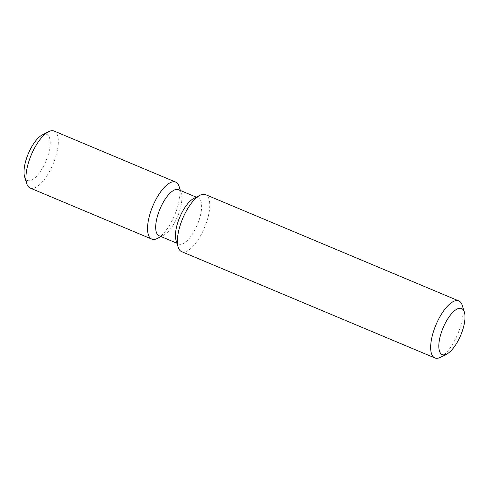 <?xml version="1.0" encoding="UTF-8"?>
<svg xmlns="http://www.w3.org/2000/svg" width="489" height="489" viewBox="0 0 489 489"><rect width="100%" height="100%" fill="white"/><g stroke="black" fill="none" stroke-linecap="round" stroke-linejoin="round"><path stroke-width="0.37" stroke-dasharray="2.44 1.83" d="M440.479 357.282A30.917 11.834 112.8 0 0 457.759 334.018A30.917 11.834 112.8 0 0 462.264 305.393M181.621 251.633A30.917 11.834 112.8 0 0 186.272 251.401A30.917 11.834 112.8 0 0 206.474 222.483A30.917 11.834 112.8 0 0 205.551 194.622M176.077 240.447A24.988 9.56 112.8 0 0 178.864 244.048A24.988 9.56 112.8 0 0 182.623 243.858A24.988 9.56 112.8 0 0 198.956 220.49A24.988 9.56 112.8 0 0 198.204 197.966A24.988 9.56 112.8 0 0 194.445 198.155A24.988 9.56 112.8 0 0 193.687 198.503M159.108 235.759A24.988 9.56 112.8 0 0 162.874 235.57A24.988 9.56 112.8 0 0 163.632 235.221A24.988 9.56 112.8 0 0 177.599 216.419A24.988 9.56 112.8 0 0 181.236 193.277A24.988 9.56 112.8 0 0 178.454 189.677M157.36 238.436A30.917 11.834 112.8 0 0 174.64 215.178A30.917 11.834 112.8 0 0 179.139 186.547M30.184 188.063A30.917 11.834 112.8 0 0 34.835 187.837A30.917 11.834 112.8 0 0 55.037 158.919A30.917 11.834 112.8 0 0 54.114 131.052M24.646 176.877A24.988 9.56 112.8 0 0 31.186 180.294A24.988 9.56 112.8 0 0 48.778 152.721A24.988 9.56 112.8 0 0 43.008 134.585A24.988 9.56 112.8 0 0 42.25 134.933M178.864 244.048L176.951 243.247M181.236 193.277L180.368 190.478M163.632 235.221L161.022 236.56M198.204 197.966L196.297 197.165"/><path stroke-width="0.73" d="M445.992 354.415A24.988 9.56 112.8 0 0 446.75 354.067A24.988 9.56 112.8 0 0 460.717 335.258A24.988 9.56 112.8 0 0 464.354 312.123A24.988 9.56 112.8 0 0 457.814 308.706A24.988 9.56 112.8 0 0 440.222 336.279A24.988 9.56 112.8 0 0 445.992 354.415M464.354 312.123L462.264 305.393A30.917 11.834 112.8 0 0 458.816 300.937A30.917 11.834 112.8 0 0 454.165 301.163A30.917 11.834 112.8 0 0 433.963 330.081A30.917 11.834 112.8 0 0 434.886 357.948A30.917 11.834 112.8 0 0 439.538 357.716A30.917 11.834 112.8 0 0 440.479 357.282L446.75 354.067M458.816 300.937L205.551 194.622A30.917 11.834 112.8 0 0 200.9 194.854A30.917 11.834 112.8 0 0 199.958 195.282A30.917 11.834 112.8 0 0 182.678 218.546A30.917 11.834 112.8 0 0 178.173 247.177A30.917 11.834 112.8 0 0 181.621 251.633L434.886 357.948M199.958 195.282L193.687 198.503A24.988 9.56 112.8 0 0 179.72 217.305A24.988 9.56 112.8 0 0 176.077 240.447L178.173 247.177M196.297 197.165L178.454 189.677A24.988 9.56 112.8 0 0 174.695 189.86A24.988 9.56 112.8 0 0 158.363 213.235A24.988 9.56 112.8 0 0 159.108 235.759L176.951 243.247M180.368 190.478L179.139 186.547A30.917 11.834 112.8 0 0 175.698 182.091A30.917 11.834 112.8 0 0 171.046 182.324A30.917 11.834 112.8 0 0 150.844 211.236A30.917 11.834 112.8 0 0 151.767 239.103A30.917 11.834 112.8 0 0 156.419 238.87A30.917 11.834 112.8 0 0 157.36 238.436L161.022 236.56M175.698 182.091L54.114 131.052A30.917 11.834 112.8 0 0 49.462 131.284A30.917 11.834 112.8 0 0 48.521 131.718A30.917 11.834 112.8 0 0 31.241 154.982A30.917 11.834 112.8 0 0 26.736 183.607A30.917 11.834 112.8 0 0 30.184 188.063L151.767 239.103M48.521 131.718L42.25 134.933A24.988 9.56 112.8 0 0 28.283 153.742A24.988 9.56 112.8 0 0 24.646 176.877L26.736 183.607"/></g></svg>
